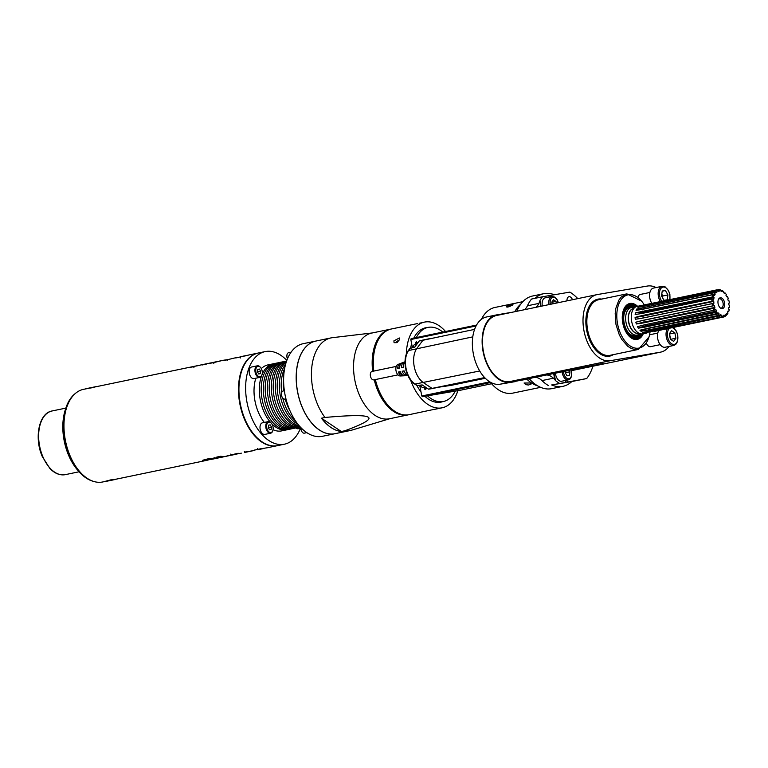 <?xml version="1.0" encoding="UTF-8"?>
<svg xmlns="http://www.w3.org/2000/svg" width="768" height="768" viewBox="0 0 768 768"><rect width="100%" height="100%" fill="white"/><g stroke="black" fill="none" stroke-linecap="round" stroke-linejoin="round"><path stroke-width="1.15" d="M713.904 303.245L713.27 303.418A13.421 7.978 78.3 0 0 713.702 305.664L714.365 305.616L714.912 307.411L714.403 307.93A13.421 7.978 78.3 0 0 715.267 309.965L715.824 309.542L716.688 311.059L716.362 311.875A13.421 7.978 78.3 0 0 717.562 313.45L717.955 312.72L719.03 313.766L718.934 314.774A13.421 7.978 78.3 0 0 720.307 315.706L720.49 314.736L721.651 315.197L721.786 316.282A13.421 7.978 78.3 0 0 723.178 316.445L723.12 315.37L724.234 315.178L724.589 316.205A13.421 7.978 78.3 0 0 725.827 315.59L725.549 314.534L726.461 313.718L726.989 314.563A13.421 7.978 78.3 0 0 727.142 314.39A13.421 7.978 78.3 0 0 727.939 313.248L727.459 312.336L728.074 310.992L728.717 311.549A13.421 7.978 78.3 0 0 729.245 309.686L728.63 309.034L728.87 307.325L729.552 307.536A13.421 7.978 78.3 0 0 729.6 305.347L728.928 305.021L728.765 303.158L729.398 302.995A13.421 7.978 78.3 0 0 728.957 300.749L728.304 300.797L727.757 299.002L728.266 298.483A13.421 7.978 78.3 0 0 727.392 296.448L726.845 296.861L725.971 295.354L726.298 294.538A13.421 7.978 78.3 0 0 725.107 292.963L724.714 293.693L723.629 292.646L723.734 291.638A13.421 7.978 78.3 0 0 722.352 290.707L722.179 291.677L721.008 291.216L720.883 290.131A13.421 7.978 78.3 0 0 719.482 289.968L719.539 291.043L718.435 291.226L718.08 290.208A13.421 7.978 78.3 0 0 716.832 290.822L717.12 291.878L716.198 292.685L715.67 291.85A13.421 7.978 78.3 0 0 714.73 293.165L715.21 294.077L714.586 295.421L713.952 294.854A13.421 7.978 78.3 0 0 713.424 296.726L714.038 297.379L713.789 299.088L713.117 298.877A13.421 7.978 78.3 0 0 713.069 301.066L713.741 301.382L713.904 303.245L643.171 317.952A23.645 3.706 -5 0 1 635.242 319.258L635.078 317.395L641.962 315.59L713.069 301.066M722.381 308.602A5.501 3.274 78.3 0 0 724.56 302.659A5.501 3.274 78.3 0 0 720.288 297.811A5.501 3.274 78.3 0 0 718.954 298.618A5.501 3.274 78.3 0 0 718.128 303.869A5.501 3.274 78.3 0 0 720.979 308.362A5.501 3.274 78.3 0 0 722.381 308.602M724.234 315.178L723.13 315.408M654.019 331.411L723.965 316.934A14.016 8.333 78.3 0 0 725.174 316.33L725.827 315.59M724.589 316.205L723.965 316.934M725.76 315.341L726.47 315.187A14.016 8.333 78.3 0 0 726.586 315.053A14.016 8.333 78.3 0 0 726.72 314.89M726.989 314.563L726.47 315.187M640.963 305.597L641.587 305.52M637.219 306.374A14.016 8.333 78.3 0 0 637.046 306.413A14.016 8.333 78.3 0 0 631.738 321.821A14.016 8.333 78.3 0 0 642.749 333.85L646.493 333.072M717.187 289.853L719.482 289.968M720.883 290.131L720 289.709A14.016 8.333 78.3 0 0 718.646 289.546M720.922 290.506L722.352 290.707M723.859 292.867L725.107 292.963M726.605 296.448L727.392 296.448M728.794 307.882L729.552 307.536M727.526 312.173L728.717 311.549M654.038 331.459L722.41 317.194L723.178 316.445M647.021 332.89A23.645 19.008 -99.6 0 0 646.925 332.966L645.811 333.158M651.005 330.605L651.12 331.565L721.046 317.04A14.016 8.333 78.3 0 0 722.41 317.194M651.12 331.565L643.987 332.938L642.826 332.477L649.478 330.922L720.307 315.706M719.03 313.766L648.298 328.464L648.134 330.029L718.07 315.494A14.016 8.333 78.3 0 0 719.405 316.387M648.134 330.029L641.011 331.267L639.936 330.221L646.618 328.55L717.562 313.45M716.688 311.059L645.955 325.757L645.456 327.024L715.382 312.49A14.016 8.333 78.3 0 0 716.544 314.016M645.456 327.024L638.371 328.166L637.498 326.65L644.237 324.893L715.267 309.965M714.912 307.411L644.179 322.109L643.392 322.915L713.318 308.381A14.016 8.333 78.3 0 0 714.163 310.358M643.392 322.915L636.365 323.99L635.818 322.195L642.614 320.39L713.702 305.664M713.741 301.382L643.008 316.09L643.171 317.952L642.192 318.211L712.118 303.677A14.016 8.333 78.3 0 0 712.541 305.856M642.192 318.211L635.242 319.258M714.038 297.379L643.296 312.077A23.645 9.859 8.1 0 1 635.386 312.835L635.146 314.534L642.01 313.459L711.936 298.934A14.016 8.333 78.3 0 0 711.888 301.056M635.386 312.835L713.424 296.726M715.21 294.077L644.477 308.774A23.645 14.822 24.8 0 1 636.701 309.053L636.077 310.397L642.864 309.254L712.79 294.72A14.016 8.333 78.3 0 0 712.282 296.534M636.701 309.053L713.664 292.838L714.73 293.165M640.858 306.826A23.645 18 48.5 0 1 638.851 306.518L637.93 307.325L644.65 306.086L714.576 291.552A14.016 8.333 78.3 0 0 713.664 292.838M638.851 306.518L715.872 290.41L716.832 290.822M640.483 305.712L717.082 289.814A14.016 8.333 78.3 0 0 715.872 290.41M718.08 290.208L717.082 289.814M717.12 291.878L715.853 292.138M715.67 291.85L714.576 291.552M713.952 294.854L712.79 294.72M713.117 298.877L711.936 298.934M713.27 303.418L712.118 303.677M714.365 305.616L643.632 320.314A23.645 2.89 -17 0 0 635.818 322.195M714.403 307.93L713.318 308.381M716.362 311.875L715.382 312.49M718.934 314.774L718.07 315.494M721.651 315.197L720.355 315.466M721.786 316.282L721.046 317.04M634.474 307.776A14.074 8.371 78.3 0 0 631.632 307.478A14.074 8.371 78.3 0 0 631.459 307.507A14.074 8.371 78.3 0 0 626.093 322.838A14.074 8.371 78.3 0 0 636.998 335.098A14.074 8.371 78.3 0 0 637.181 335.069A14.074 8.371 78.3 0 0 639.84 333.619M641.962 315.59L643.008 316.09A23.645 3.706 -5 0 1 635.078 317.395M642.614 320.39L643.632 320.314L644.179 322.109A23.645 2.89 -17 0 0 636.365 323.99M645.331 324.662L645.955 325.757A23.645 9.149 -29.8 0 0 638.371 328.166M648.077 328.243L648.298 328.464A23.645 14.294 -45.9 0 0 641.011 331.267M646.061 331.68A23.645 17.722 -68.6 0 0 643.987 332.938M720.461 308.035A4.733 2.813 78.3 0 0 721.19 308.064A4.733 2.813 78.3 0 0 721.248 308.054A4.733 2.813 78.3 0 0 723.053 302.899A4.733 2.813 78.3 0 0 719.386 298.781A4.733 2.813 78.3 0 0 719.318 298.79A4.733 2.813 78.3 0 0 718.608 299.126M626.928 305.923A16.55 9.85 -101.7 0 1 628.032 305.741M634.752 338.054A16.55 9.85 -101.7 0 1 633.658 338.323M637.085 337.43A17.232 10.253 -101.7 0 1 635.338 338.544M628.378 305.059A17.232 10.253 -101.7 0 1 630.422 305.386M641.846 333.955A17.232 10.253 -101.7 0 1 636.605 338.419A17.232 10.253 -101.7 0 1 623.069 323.626A17.232 10.253 -101.7 0 1 629.597 304.666A17.232 10.253 -101.7 0 1 636.173 306.672M642.374 333.907A17.827 10.598 -101.7 0 1 636.73 338.995A17.827 10.598 -101.7 0 1 629.376 336.451M623.741 309.35A17.827 10.598 -101.7 0 1 629.472 304.09A17.827 10.598 -101.7 0 1 636.682 306.499M629.549 307.91A14.074 8.371 78.3 0 0 629.309 307.949A14.074 8.371 78.3 0 0 624.307 313.306M628.32 332.602A14.074 8.371 78.3 0 0 635.03 335.52A14.074 8.371 78.3 0 0 635.27 335.462M634.694 307.584A15.264 9.072 78.3 0 0 624.442 312.854A15.264 9.072 78.3 0 0 628.618 332.957A15.264 9.072 78.3 0 0 640.128 333.715M640.723 333.859A15.965 9.494 -101.7 0 1 636.346 337.171A15.965 9.494 -101.7 0 1 623.683 322.858A15.965 9.494 -101.7 0 1 629.856 305.914A15.965 9.494 -101.7 0 1 635.184 307.21M636.029 337.229A15.965 9.494 -101.7 0 1 635.712 337.306A15.965 9.494 -101.7 0 1 623.05 322.982A15.965 9.494 -101.7 0 1 629.222 306.048A15.965 9.494 -101.7 0 1 629.539 305.99M423.091 340.022L416.803 348.49A20.102 11.952 78.3 0 0 414.23 366.586A20.102 11.952 78.3 0 0 423.446 382.666L432.288 388.56L437.453 387.485M422.89 340.051L419.117 341.059L414.806 347.088L410.064 348.442A1.181 0.662 -105.9 0 1 410.314 348.24A1.181 0.662 -105.9 0 1 410.63 348.278M422.861 340.061L429.898 338.602M415.882 343.171L416.083 343.104A1.181 0.739 -104.3 0 1 416.554 341.827L416.515 341.837A1.181 1.181 0 0 0 415.651 343.2L415.872 344.342M417.917 385.469A1.181 0.672 -97.5 0 1 417.619 385.651A1.181 0.672 -97.5 0 1 417.283 385.546L415.085 384.077A1.181 0.816 -56.2 0 1 414.605 383.99L416.803 385.459A1.181 0.816 -56.2 0 0 417.283 385.546L422.16 384.912L428.458 389.136L432.355 388.56L428.592 389.165M484.723 377.674L432.288 388.56M439.334 387.11L451.21 385.354L485.299 378.269L451.2 385.354M414.922 346.934L410.314 348.24A1.181 1.181 0 0 0 409.68 348.691L409.68 348.691A1.181 0.835 35.6 0 1 410.064 348.442L408.566 350.534L472.781 336.864M424.714 388.627L424.656 387.197M425.357 387.053L423.264 387.485A4.138 2.458 -101.7 0 1 423.206 387.494A4.138 2.458 -101.7 0 1 421.21 386.534A4.138 2.458 -101.7 0 1 420.442 385.277M420.346 385.296A3.552 2.112 78.3 0 0 420.912 386.189A3.552 2.112 78.3 0 0 421.056 386.342M398.352 364.339A5.914 3.514 78.3 0 0 397.968 364.445A5.914 3.514 78.3 0 0 396.038 370.858A5.914 3.514 78.3 0 0 400.358 375.974L407.923 375.59M406.31 371.299A7.574 4.502 -101.7 0 1 405.974 370.445L406.061 370.426M405.293 366.96A7.574 4.502 -101.7 0 1 405.283 366.422M405.638 373.709L406.003 375.571A6.912 4.109 -101.7 0 1 402.182 371.242A6698.16 116.899 -11 0 1 404.083 370.848A7.238 4.31 -101.7 0 0 407.818 375.37M403.786 364.166L403.45 362.458A6.912 4.109 -101.7 0 0 401.51 367.766A6698.17 116.899 169 0 1 403.402 367.363A7.238 4.31 -101.7 0 1 405.024 362.054M403.843 375.667A4873.123 3916.704 80.4 0 1 401.683 375.763A6.24 3.715 -101.7 0 1 398.4 372.048A4873.114 85.046 -11 0 1 400.291 371.645A6.576 3.907 -101.7 0 0 403.843 375.667M399.398 364.013A4873.114 3916.694 80.4 0 1 401.424 363.235A6.576 3.907 -101.7 0 0 399.619 368.16A4873.123 85.046 169 0 0 397.728 368.563A6.24 3.715 -101.7 0 1 399.398 364.013L399.811 366.019A4.32 2.563 78.3 0 0 398.938 368.304M398.006 374.861L373.834 379.882A4.32 2.563 -101.7 0 1 370.445 376.176A4.32 2.563 -101.7 0 1 372.077 371.434L396.25 366.403M404.726 372.317A4.32 2.563 78.3 0 1 403.795 370.973L404.102 370.906M403.795 370.973L402.182 371.242M403.421 366.067A4.32 2.563 78.3 0 0 403.123 367.421M400.31 371.693L399.61 371.837A4.32 2.563 78.3 0 0 401.29 373.747L401.376 373.728M401.29 373.747L401.683 375.763M399.61 371.837L398.4 372.048M413.107 347.443A4.138 2.458 -101.7 0 1 413.309 346.262A4.138 2.458 -101.7 0 1 414.816 344.563A4.138 2.458 -101.7 0 1 414.864 344.554M413.242 346.493A3.552 2.112 78.3 0 0 413.174 346.694A3.552 2.112 78.3 0 0 413.021 347.472M203.126 364.502L200.074 365.136A47.299 28.128 78.3 0 0 199.891 365.165A47.299 28.128 78.3 0 0 199.766 365.184L194.237 366.346M193.93 367.603L193.699 366.442L199.805 365.366M515.597 381.302L602.995 363.475L571.459 370.397M512.477 312.192L496.723 314.87A34.291 20.39 78.3 0 0 496.291 314.947L486.518 316.982A34.291 20.39 78.3 0 0 473.453 354.336A34.291 20.39 78.3 0 0 500.035 384.211L515.645 381.552M524.563 309.677A18.922 11.251 78.3 0 0 527.414 305.789L538.858 303.408A18.922 11.251 78.3 0 1 536.016 307.296M540.586 306.346L539.923 300.557A49.661 29.539 78.3 0 1 542.486 296.784L531.504 299.059A49.661 29.539 78.3 0 0 527.414 305.789M586.675 378.566L571.882 381.514A47.299 28.128 -101.7 0 1 562.992 386.314A47.299 28.128 -101.7 0 1 551.654 384.95L586.675 378.566A49.661 29.539 78.3 0 0 592.915 366.211M533.99 377.472A18.922 11.251 78.3 0 1 541.949 380.582A49.661 29.539 78.3 0 0 548.314 385.526M656.074 287.549A33.696 20.045 78.3 0 0 647.453 286.042L597.35 294.557A33.696 20.045 78.3 0 0 596.928 294.643L496.406 315.533A33.696 20.045 78.3 0 0 483.571 352.243A33.696 20.045 78.3 0 0 509.693 381.6L530.918 377.99M596.928 294.643A33.696 20.045 78.3 0 0 584.083 331.354A33.696 20.045 78.3 0 0 610.214 360.71L660.307 352.195A33.696 20.045 78.3 0 0 660.739 352.109A33.696 20.045 78.3 0 0 669.082 346.426M496.291 314.947A34.291 20.39 78.3 0 0 483.226 352.31A34.291 20.39 78.3 0 0 509.808 382.176L531.034 378.566M539.664 301.613L539.693 301.728A49.661 29.539 78.3 0 0 538.858 303.408M542.486 296.784L550.387 295.421L550.646 296.717M550.387 295.421L569.866 292.109A49.661 29.539 78.3 0 1 577.766 298.618M554.323 294.749A47.299 28.128 78.3 0 0 543.744 293.693A47.299 28.128 78.3 0 0 535.027 298.33M529.344 378.922A47.299 28.128 78.3 0 0 536.141 384.893A47.299 28.128 78.3 0 0 551.818 388.637L562.992 386.314M543.744 293.693L532.57 296.016A47.299 28.128 78.3 0 0 516.797 311.29M571.882 381.514L551.654 384.95M541.949 380.582L553.402 378.202A49.661 29.539 78.3 0 0 554.803 379.498L553.68 373.69M554.122 373.584L555.475 380.554A49.661 29.539 78.3 0 0 559.296 383.242M555.475 380.554L554.822 379.622M553.402 378.202A18.922 11.251 78.3 0 0 545.443 375.091M566.861 380.16L567.197 381.878M566.986 300.864A4.848 2.88 -101.7 0 1 568.973 296.698A4.848 2.88 -101.7 0 1 569.03 296.688A4.848 2.88 -101.7 0 1 572.458 299.722M660.307 352.195L571.526 370.646A33.696 20.045 78.3 0 0 571.67 370.618L660.739 352.109M674.602 328.675A33.696 20.045 78.3 0 0 674.659 327.178M649.91 292.454L640.253 294.461A5.914 3.514 78.3 0 0 637.968 297.379M646.397 343.21A5.914 3.514 78.3 0 0 650.477 346.675A5.914 3.514 78.3 0 0 650.554 346.656L660.211 344.65M649.008 336.922L638.41 349.421L634.752 349.517L631.267 348.451L627.84 346.33L621.84 339.523L619.325 334.915L615.984 324.47L615.187 313.594L615.802 308.448L618.854 300.106L621.264 296.986L626.861 293.856L641.558 301.094A27.197 16.176 78.3 0 0 618.576 304.608A27.197 16.176 78.3 0 0 626.525 342.854A27.197 16.176 78.3 0 0 649.008 336.922A27.197 16.176 78.3 0 0 649.997 332.314M644.304 304.934A27.197 16.176 78.3 0 0 641.558 301.094M643.306 333.734A18.336 10.906 -101.7 0 1 637.066 339.446A18.336 10.906 -101.7 0 1 632.381 338.63A18.336 10.906 -101.7 0 1 622.81 323.27A18.336 10.906 -101.7 0 1 625.632 306.154A18.336 10.906 -101.7 0 1 637.603 306.298M625.402 306.442A17.837 10.608 -101.7 0 1 629.251 304.118A17.837 10.608 -101.7 0 1 629.482 304.08A17.837 10.608 -101.7 0 1 629.693 304.051M636.941 338.947A17.837 10.608 -101.7 0 1 636.509 339.053A17.837 10.608 -101.7 0 1 636.288 339.091A17.837 10.608 -101.7 0 1 632.054 338.458M660.413 301.594A9.456 5.626 -101.7 0 1 658.416 296.458A9.456 5.626 -101.7 0 1 662.054 286.31L653.491 288.086A9.456 5.626 78.3 0 0 649.843 298.205A9.456 5.626 78.3 0 0 651.85 303.37M661.507 295.91L663.994 300.307L667.2 299.808L667.93 294.922L665.443 290.515L662.237 291.014L661.507 295.91M665.443 290.515L662.208 291.197M667.93 294.922L662.813 295.978L661.766 294.134M662.544 297.754L662.813 295.978M658.934 330.442A9.456 5.626 78.3 0 0 658.426 341.318A9.456 5.626 78.3 0 0 665.117 347.251A9.456 5.626 78.3 0 0 665.232 347.232L673.795 345.446A9.456 5.626 -101.7 0 1 673.69 345.466A9.456 5.626 -101.7 0 1 673.67 345.475A9.456 5.626 -101.7 0 1 666.989 339.542A9.456 5.626 -101.7 0 1 667.498 328.666M673.661 341.395L675.907 338.237L674.87 332.88L671.568 330.672L669.322 333.821L670.358 339.187L673.661 341.395M675.907 338.237L670.79 339.302L669.398 333.715M674.87 332.88L669.754 333.946M555.446 373.306A7.69 4.57 78.3 0 0 561.6 381.254A7.69 4.57 78.3 0 0 561.696 381.235L568.397 379.843A7.69 4.57 -101.7 0 1 568.31 379.862A7.69 4.57 -101.7 0 1 568.301 379.862A7.69 4.57 -101.7 0 1 562.157 371.962M565.334 371.299L565.152 372.576L567.024 375.859L569.482 375.437L570 371.75L569.28 370.483M570 371.75L565.814 372.624L565.277 371.683M565.69 373.517L565.814 372.624M549.014 304.598A7.69 4.57 -101.7 0 1 551.981 296.438L545.28 297.83A7.69 4.57 78.3 0 0 542.314 305.99M556.301 303.082L555.984 301.43L553.517 299.741L551.818 302.083L552.163 303.946M555.984 301.43L551.856 302.294M490.253 382.128A43.747 26.016 78.3 0 0 512.755 393.13L540.634 387.341M522.826 301.67L494.947 307.459A43.747 26.016 78.3 0 0 481.363 319.363M520.733 304.176A43.747 26.016 78.3 0 0 514.81 311.702M527.069 379.392A43.747 26.016 78.3 0 0 537.715 385.872M530.362 382.992L531.062 384.115L528.49 385.008L525.811 384.643L524.064 383.021L530.362 382.992M512.41 305.117C508.234 307.248 506.371 307.632 506.832 306.278C511.104 304.426 512.966 304.042 512.41 305.117L512.966 304.531M506.304 306.96L506.832 306.278M75.312 393.504A46.704 27.782 78.3 0 0 65.453 409.306L64.992 410.822A44.64 26.544 78.3 0 0 64.157 440.678A44.64 26.544 78.3 0 0 77.222 469.632L78.24 470.842A46.704 27.782 78.3 0 0 93.581 481.402M65.453 409.306A46.704 27.782 78.3 0 0 78.24 470.842M97.363 386.458A47.414 28.195 -101.7 0 0 95.386 386.755A47.414 28.195 -101.7 0 0 92.928 387.466L83.501 389.338A47.299 28.128 78.3 0 0 65.587 441.37A47.299 28.128 78.3 0 0 102.749 481.958L103.67 481.766M204.49 364.205L189.59 367.306A47.299 28.128 -101.7 0 1 192.115 367.085M209.078 363.37L210.24 363.005L209.203 363.216A47.299 28.128 78.3 0 0 206.189 364.147L202.253 364.963A47.299 28.128 -101.7 0 1 205.258 364.042A47.299 28.128 -101.7 0 1 205.862 363.926A47.299 28.128 -101.7 0 1 207.254 363.744M214.55 362.112L221.875 360.595L213.264 362.698C208.771 363.552 207.955 363.619 210.816 362.899L213.648 362.563M236.592 357.523L226.426 359.962C221.923 360.826 221.155 360.883 224.122 360.134L227.069 359.779M249.715 354.816L236.266 357.859C234.835 358.003 235.142 357.859 237.168 357.418L237.427 357.658M240.173 357.082L237.37 357.389M235.334 357.917L237.168 357.418M227.654 359.386L227.021 359.549L227.251 360.71M222.298 360.634L224.122 360.134M210.24 363.005L210.816 362.899M187.997 367.728L189.494 367.325M85.747 388.762L92.947 387.581A47.299 28.128 -101.7 0 1 95.414 386.87L188.938 367.43M209.222 459.686L207.005 460.291A47.299 28.128 -101.7 0 1 206.688 460.358L114.662 479.482A47.299 28.128 -101.7 0 1 110.88 479.837L103.814 481.718M206.688 460.358A47.299 28.128 -101.7 0 1 204.346 460.675C200.688 460.877 202.042 460.253 208.387 458.794L218.899 457.565A47.299 28.128 78.3 0 0 219.302 457.546L214.589 458.525A47.299 28.128 -101.7 0 1 214.186 458.544L210.374 459.13L210.24 458.419M202.723 460.483L204.346 460.675L204.173 459.782M210.374 459.13C207.926 459.638 207.629 459.821 209.501 459.658L208.416 459.677L208.166 458.486M209.501 459.658A47.299 28.128 78.3 0 0 211.114 459.437L223.056 456.96A47.299 28.128 -101.7 0 1 216.758 457.085L220.694 456.259A47.299 28.128 78.3 0 0 226.992 456.144L226.483 456.077M224.995 456.432A47.299 28.128 -101.7 0 1 223.056 456.96M230.976 455.107L228.019 455.923M238.205 453.254C233.798 454.061 224.976 457.056 227.664 455.674L240.634 453.302M235.546 454.099L239.386 453.542M245.683 451.891L252.816 450.758L244.55 452.246M267.283 447.763L261.811 448.608C261.821 448.397 247.421 451.613 254.573 450.403L252.749 450.614M254.506 450.067L257.597 449.539M244.982 355.786L246.739 355.526M245.674 355.814L241.315 356.563M240.346 357.984L240.125 356.822L240.864 356.64M258.48 449.597L263.165 448.618L257.635 449.731L257.405 448.57M263.126 448.406L264.374 448.243M231.562 455.184L235.594 454.339L232.272 454.675M214.589 458.525L214.435 457.757M214.042 457.805L214.186 458.544M116.611 479.078A47.414 28.195 -101.7 0 1 114.682 479.597A47.414 28.195 -101.7 0 1 110.899 479.952L105.629 481.478M105.562 481.488L104.266 481.728M114.682 479.597L114.221 479.693A47.414 28.195 78.3 0 1 110.438 480.048L104.362 481.699M105.552 481.44L104.352 481.642M112.416 479.971A47.357 28.166 78.3 0 1 109.776 480.125L105.11 481.574L112.435 480.067M113.894 479.76A47.414 28.195 -101.7 0 1 113.568 479.837A47.414 28.195 -101.7 0 1 109.786 480.182L105.475 481.507M110.957 480.374L112.733 480A47.414 28.195 -101.7 0 1 112.637 480.029A47.414 28.195 -101.7 0 1 110.285 480.346L110.563 480.288A47.414 28.195 78.3 0 0 112.915 479.971A47.414 28.195 78.3 0 0 113.242 479.894M110.736 480.346L106.838 481.142L110.736 480.346M111.734 480.202L107.846 481.008L111.734 480.202M86.179 388.666L85.642 388.781M95.155 386.803A47.414 28.195 78.3 0 0 94.925 386.851A47.414 28.195 78.3 0 0 92.458 387.562L86.275 388.646M93.158 387.312A47.357 28.166 78.3 0 0 91.824 387.754L91.229 387.907L91.805 387.696A47.414 28.195 -101.7 0 1 94.272 386.986A47.414 28.195 -101.7 0 1 94.598 386.918M88.253 388.301L91.229 387.907M87.024 388.493L91.219 387.85M93.946 387.053A47.414 28.195 78.3 0 0 93.619 387.12A47.414 28.195 78.3 0 0 92.506 387.389L92.227 387.446A47.414 28.195 -101.7 0 1 93.341 387.178A47.414 28.195 -101.7 0 1 93.485 387.149M92.525 387.35L88.915 388.099L92.525 387.35M257.366 365.818L251.597 367.018A5.914 3.514 78.3 0 0 249.158 371.942A5.914 3.514 78.3 0 0 252.038 378.134A5.914 3.514 78.3 0 0 253.997 378.595L259.766 377.395A5.914 3.514 -101.7 0 1 257.808 376.934A5.914 3.514 -101.7 0 1 254.928 370.742A5.914 3.514 -101.7 0 1 257.366 365.818A5.914 3.514 -101.7 0 1 259.325 366.288A5.914 3.514 -101.7 0 1 260.304 367.19A5.914 3.514 -101.7 0 1 260.458 367.373M261.984 374.746A5.914 3.514 -101.7 0 1 261.926 374.976A5.914 3.514 -101.7 0 1 259.766 377.395M258.355 376.301A5.318 3.168 -101.7 0 1 255.955 368.698A5.318 3.168 -101.7 0 1 260.592 367.536A5.318 3.168 -101.7 0 1 262.051 374.544A5.318 3.168 -101.7 0 1 258.355 376.301M260.285 373.699L260.63 371.242L259.382 369.053L257.779 369.331L257.434 371.789L258.682 373.968L260.285 373.699M260.63 371.242L257.846 371.818L257.51 371.242M257.77 372.365L257.846 371.818M259.382 369.053L257.77 369.389M295.795 427.92A5.914 3.514 78.3 0 0 296.237 428.266A5.914 3.514 78.3 0 0 298.195 428.726L300.902 428.17M268.214 421.622L262.445 422.822A5.914 3.514 78.3 0 0 260.006 427.747A5.914 3.514 78.3 0 0 262.886 433.93A5.914 3.514 78.3 0 0 264.845 434.4L270.614 433.2A5.914 3.514 -101.7 0 1 268.656 432.73A5.914 3.514 -101.7 0 1 265.776 426.547A5.914 3.514 -101.7 0 1 268.214 421.622A5.914 3.514 -101.7 0 1 270.173 422.093A5.914 3.514 -101.7 0 1 271.152 422.986A5.914 3.514 -101.7 0 1 271.296 423.168M272.832 430.55A5.914 3.514 -101.7 0 1 272.774 430.781A5.914 3.514 -101.7 0 1 270.614 433.2M269.203 432.106A5.318 3.168 -101.7 0 1 266.803 424.502A5.318 3.168 -101.7 0 1 271.44 423.331A5.318 3.168 -101.7 0 1 272.899 430.349A5.318 3.168 -101.7 0 1 269.203 432.106M271.133 429.504L271.478 427.046L270.23 424.858L268.627 425.126L268.282 427.594L269.53 429.773L271.133 429.504M271.478 427.046L268.694 427.622L268.358 427.046M268.608 428.17L268.694 427.622M270.23 424.858L268.618 425.194M300.47 428.256A47.299 28.128 -101.7 0 1 284.429 444.202L277.728 445.594A47.299 28.128 -101.7 0 1 262.042 441.85A47.299 28.128 -101.7 0 1 238.982 392.333A47.299 28.128 -101.7 0 1 258.48 352.982L265.181 351.59A47.299 28.128 -101.7 0 1 286.819 360.403M300.979 427.718A4.138 2.458 78.3 0 0 302.294 432.202A4.138 2.458 78.3 0 0 302.976 432.826A4.138 2.458 78.3 0 0 304.349 433.152L306.826 432.643M300.941 427.68A3.782 2.246 78.3 0 0 302.122 431.99A3.782 2.246 78.3 0 0 302.208 432.086M390.096 418.618L351.638 430.176A47.299 28.128 -101.7 0 1 350.227 430.531L335.059 433.68A47.299 28.128 -101.7 0 1 319.373 429.936A47.299 28.128 -101.7 0 1 296.314 380.419A47.299 28.128 -101.7 0 1 315.811 341.069L330.979 337.91A47.299 28.128 -101.7 0 1 332.419 337.68L372.288 332.947M331.008 427.517A47.299 28.128 -101.7 0 1 321.456 418.205L341.318 431.51A47.299 28.128 -101.7 0 1 331.008 427.517M350.227 430.531A47.299 28.128 -101.7 0 1 344.851 430.781C363.85 423.782 371.635 419.261 368.198 417.206C365.338 415.037 350.928 415.123 324.989 417.466L321.456 418.205M324.989 417.466A47.299 28.128 -101.7 0 1 311.616 369.216A47.299 28.128 -101.7 0 1 330.979 337.91M344.851 430.781L341.318 431.51M372.672 371.309A43.747 26.016 -101.7 0 1 390.24 329.222L371.626 333.091A43.747 26.016 78.3 0 0 353.597 369.485A43.747 26.016 78.3 0 0 374.928 415.296A43.747 26.016 78.3 0 0 389.434 418.762L408.048 414.893A43.747 26.016 -101.7 0 1 393.542 411.427A43.747 26.016 -101.7 0 1 374.227 379.805M390.24 329.222A43.747 26.016 -101.7 0 1 390.806 329.117M408.605 414.768A43.747 26.016 -101.7 0 1 408.048 414.893M315.763 341.078A47.299 28.128 78.3 0 0 315.715 341.088A47.299 28.128 78.3 0 0 296.227 380.438A47.299 28.128 78.3 0 0 319.286 429.955A47.299 28.128 78.3 0 0 334.963 433.699A47.299 28.128 78.3 0 0 335.011 433.69M334.963 433.699L322.397 436.31A47.299 28.128 -101.7 0 1 306.72 432.566A47.299 28.128 -101.7 0 1 283.661 383.05A47.299 28.128 -101.7 0 1 303.149 343.699L315.715 341.088M283.603 379.642A33.696 20.045 78.3 0 0 283.69 390.874M285.245 399.005A33.696 20.045 78.3 0 0 290.15 411.13M284.63 368.477A33.696 20.045 78.3 0 0 281.702 392.506M282.758 398.122A33.696 20.045 78.3 0 0 295.536 420.96M285.504 364.589A33.696 20.045 78.3 0 0 280.176 395.03A33.696 20.045 78.3 0 0 295.805 422.957A33.696 20.045 78.3 0 0 297.888 424.186M286.147 362.362A33.696 20.045 78.3 0 0 277.594 392.582A33.696 20.045 78.3 0 0 293.664 423.408A33.696 20.045 78.3 0 0 299.366 425.971M286.454 361.43A33.696 20.045 78.3 0 0 275.52 390.941A33.696 20.045 78.3 0 0 291.802 423.792A33.696 20.045 78.3 0 0 300.019 426.701M286.589 361.037A33.696 20.045 78.3 0 0 273.254 389.395A33.696 20.045 78.3 0 0 289.661 424.234A33.696 20.045 78.3 0 0 300.298 427.008M286.195 361.142A33.696 20.045 78.3 0 0 285.254 361.306A33.696 20.045 78.3 0 0 271.373 389.338A33.696 20.045 78.3 0 0 287.798 424.627A33.696 20.045 78.3 0 0 298.973 427.296A33.696 20.045 78.3 0 0 299.894 427.066M285.254 361.306L283.114 361.747A33.696 20.045 78.3 0 0 269.232 389.789A33.696 20.045 78.3 0 0 285.658 425.069A33.696 20.045 78.3 0 0 296.832 427.738L298.973 427.296M282.192 361.978A33.696 20.045 78.3 0 0 281.251 362.131A33.696 20.045 78.3 0 0 267.37 390.173A33.696 20.045 78.3 0 0 283.795 425.453A33.696 20.045 78.3 0 0 294.97 428.122A33.696 20.045 78.3 0 0 295.891 427.891M281.251 362.131L279.11 362.582A33.696 20.045 78.3 0 0 265.229 390.614A33.696 20.045 78.3 0 0 281.654 425.894A33.696 20.045 78.3 0 0 292.829 428.573L294.97 428.122M278.189 362.813A33.696 20.045 78.3 0 0 277.258 362.966A33.696 20.045 78.3 0 0 263.366 391.008A33.696 20.045 78.3 0 0 279.792 426.288A33.696 20.045 78.3 0 0 290.966 428.957A33.696 20.045 78.3 0 0 291.888 428.726M277.258 362.966L275.117 363.408A33.696 20.045 78.3 0 0 261.226 391.45A33.696 20.045 78.3 0 0 277.651 426.73A33.696 20.045 78.3 0 0 288.826 429.398L290.966 428.957M274.186 363.638A33.696 20.045 78.3 0 0 273.254 363.802A33.696 20.045 78.3 0 0 262.013 374.678M261.523 375.955A33.696 20.045 78.3 0 0 270.451 422.294M271.699 423.667A33.696 20.045 78.3 0 0 286.963 429.792A33.696 20.045 78.3 0 0 287.885 429.562M273.254 363.802L267.946 364.896A33.696 20.045 78.3 0 0 261.322 368.602M255.821 378.221A33.696 20.045 78.3 0 0 264.336 422.429M273.053 429.686A33.696 20.045 78.3 0 0 281.664 430.886L286.963 429.792M284.429 444.202A47.299 28.128 -101.7 0 1 268.742 440.458A47.299 28.128 -101.7 0 1 245.683 390.941A47.299 28.128 -101.7 0 1 265.181 351.59M291.082 352.166L288.605 352.685A4.138 2.458 78.3 0 0 287.098 354.384A4.138 2.458 78.3 0 0 287.501 358.675M287.059 354.518A3.782 2.246 78.3 0 0 287.011 354.643A3.782 2.246 78.3 0 0 287.472 358.742M285.168 395.376A4.138 2.458 -101.7 0 1 284.909 394.09M284.362 390.739L283.152 390.989A4.138 2.458 78.3 0 0 281.645 392.688A4.138 2.458 78.3 0 0 282.778 398.141A4.138 2.458 78.3 0 0 283.459 398.765A4.138 2.458 78.3 0 0 284.832 399.091L285.955 398.861M281.606 392.822A3.782 2.246 78.3 0 0 281.568 392.947A3.782 2.246 78.3 0 0 282.595 397.93A3.782 2.246 78.3 0 0 282.682 398.035M476.525 325.075L411.13 338.659L410.813 339.523L476.045 325.968M410.813 339.523L412.397 347.645M419.731 385.373L421.786 395.99L488.986 382.022L490.598 382.56M488.832 381.226L488.986 382.022M455.213 391.114A37.834 22.502 -101.7 0 1 443.424 401.501A37.834 22.502 -101.7 0 1 427.507 395.827L460.32 390.25L491.606 383.741M416.333 337.584A37.834 22.502 -101.7 0 1 428.026 327.408A37.834 22.502 -101.7 0 1 442.8 332.083M421.786 395.99L422.41 396.691L489.61 382.723M422.41 396.691L427.507 395.827M375.341 379.565A43.747 26.016 78.3 0 0 409.162 414.662L434.438 409.296M417.763 323.52L391.363 328.992A43.747 26.016 78.3 0 0 373.795 371.078M445.546 331.507A43.747 26.016 78.3 0 0 424.397 322.118A43.747 26.016 78.3 0 0 406.33 354.355M410.611 380.112A43.747 26.016 78.3 0 0 442.205 407.789A43.747 26.016 78.3 0 0 457.891 390.653M435.139 409.248L442.205 407.789M439.478 408.278L435.792 409.123M424.022 322.214L419.683 323.174M399.485 339.706L396.912 342.653L394.07 342.682L393.898 340.867L399.389 337.987L399.485 339.706M416.899 385.517A37.958 22.57 78.3 0 0 420.998 391.93M424.896 396.269A37.958 22.57 78.3 0 0 441.024 402.115A37.958 22.57 78.3 0 0 442.742 401.645M427.344 327.552A37.958 22.57 78.3 0 0 425.578 327.792A37.958 22.57 78.3 0 0 413.798 338.112M411.638 343.757A37.958 22.57 78.3 0 0 410.63 348.154M439.478 402.346L440.294 402.25M425.117 327.898L425.827 327.859M399.418 339.869L396.826 341.443L397.526 342.24M645.946 304.944L646.166 305.77M643.738 307.373L644.4 308.938M642.355 311.069L643.296 312.077L643.133 313.229M633.821 308.41A12.71 7.555 78.3 0 0 633.658 308.438A12.71 7.555 78.3 0 0 628.819 322.291A12.71 7.555 78.3 0 0 638.669 333.36A12.71 7.555 78.3 0 0 638.832 333.331L639.053 333.293A12.758 7.584 78.3 0 1 638.544 333.437A12.758 7.584 78.3 0 1 628.618 322.166A12.758 7.584 78.3 0 1 633.696 308.39A12.758 7.584 78.3 0 1 633.907 308.362M622.714 314.496A16.32 9.706 -101.7 0 1 632.746 306.038M638.957 335.894A16.32 9.706 -101.7 0 1 626.381 332.15M624.931 308.15A16.55 9.85 -101.7 0 1 628.915 305.501A16.55 9.85 -101.7 0 1 633.677 306.365M639.667 335.232A16.55 9.85 -101.7 0 1 635.654 337.92A16.55 9.85 -101.7 0 1 630.941 337.085M625.286 307.642A16.55 9.85 -101.7 0 1 628.819 305.52A16.55 9.85 -101.7 0 1 628.867 305.51M635.606 337.93A16.55 9.85 -101.7 0 1 635.558 337.939A16.55 9.85 -101.7 0 1 631.469 337.411M419.117 341.059L474.566 329.386M416.314 344.256L416.083 343.104L418.003 342.614M414.605 383.99C405.667 378.538 401.837 358.877 408.173 350.794A1.181 0.835 35.6 0 1 408.566 350.534A19.728 11.731 -101.7 0 0 406.032 368.294A19.728 11.731 -101.7 0 0 415.085 384.077L479.712 370.973M428.458 389.136L484.656 377.597M424.224 387.293L424.493 388.666A1.181 1.181 0 0 0 425.837 389.606L425.846 389.606A1.181 0.739 -99.2 0 1 424.925 388.56L427.085 388.214M509.693 381.6L610.214 360.71M549.005 295.67L549.264 297.005M539.923 300.557L541.037 306.259M565.488 380.448L565.814 382.138M613.277 354.643A29.088 17.299 -101.7 0 1 586.848 331.152A29.088 17.299 -101.7 0 1 601.728 299.078M626.861 293.856L598.57 299.731A28.378 16.877 78.3 0 0 587.818 330.95A28.378 16.877 78.3 0 0 610.118 355.306L638.41 349.421M661.834 301.296A8.515 5.059 -101.7 0 1 659.712 296.218A8.515 5.059 -101.7 0 1 664.752 287.213A8.515 5.059 -101.7 0 1 669.706 299.664M672.154 327.696A8.515 5.059 -101.7 0 1 677.76 336.115A8.515 5.059 -101.7 0 1 674.256 344.39A8.515 5.059 -101.7 0 1 667.882 337.997A8.515 5.059 -101.7 0 1 669.715 328.205M571.162 370.09A6.739 4.013 -101.7 0 1 568.877 378.778A6.739 4.013 -101.7 0 1 568.858 378.778A6.739 4.013 -101.7 0 1 563.462 371.693M550.31 304.33A6.739 4.013 -101.7 0 1 552.922 297.206A6.739 4.013 -101.7 0 1 558.144 302.698M500.035 384.211L509.808 382.176M64.598 474.768A32.515 19.334 78.3 0 0 65.309 474.643C59.914 475.584 54.749 473.51 49.814 468.403L42.355 456.682C33.994 438.182 38.784 413.098 52.08 410.966A32.515 19.334 78.3 0 0 39.638 446.15A32.515 19.334 78.3 0 0 64.598 474.768M52.483 410.89A32.515 19.334 78.3 0 0 52.08 410.966L65.827 408.115M249.101 354.931L258.25 353.03A47.299 28.128 78.3 0 0 258.01 353.078A47.299 28.128 78.3 0 0 239.923 404.246A47.299 28.128 78.3 0 0 276.221 445.872A47.299 28.128 78.3 0 0 276.662 445.805A47.299 28.128 78.3 0 0 277.258 445.69L266.899 447.85M207.005 460.291L206.784 459.13M727.142 314.39L726.586 315.053M637.046 306.413L640.8 305.635M634.8 335.558L637.181 335.069M629.069 308.006L631.459 307.507M636.134 339.12L636.73 338.995M628.877 304.214L629.472 304.09M629.856 305.914L629.222 306.048M636.346 337.171L635.712 337.306M625.421 307.45L628.915 305.501L634.032 306.538M631.67 337.526L635.654 337.92L639.936 334.934M419.222 340.982L422.909 340.051M408.173 350.794L409.68 348.691M416.803 385.459A1.181 1.181 0 0 0 417.619 385.651L422.342 385.027M397.968 364.445L405.024 361.786M416.918 344.131L414.816 344.563M669.974 299.606L669.878 294.451L668.506 290.544L665.069 286.81L662.054 286.31M649.555 334.79L657.802 333.072M673.795 345.446L675.763 344.429L677.558 341.472L677.77 335.069L676.406 331.171L673.104 327.504M568.397 379.843L570.106 378.941L571.555 376.464L571.354 370.051M558.326 302.659L557.405 300.096L555.034 297.187L551.981 296.438M79.056 471.782L65.309 474.643M223.546 360.24L214.33 362.15M205.258 364.042L204 364.301M254.371 450.451L245.434 452.304M241.325 453.158L240.25 453.379M213.83 363.504L213.61 362.342M244.781 355.824L240.701 356.678M244.358 451.277L244.579 452.438M230.774 454.08L231.005 455.242M206.928 459.101L208.234 458.832M113.568 479.837L112.915 479.971M112.637 480.029L111.667 480.23M94.272 386.986L93.619 387.12M93.341 387.178L92.448 387.36M91.69 387.523L87.581 388.378M286.598 361.008L284.947 361.354M428.026 327.408L423.859 328.272M443.424 401.501L439.258 402.365M424.397 322.118L423.37 322.339"/></g></svg>
